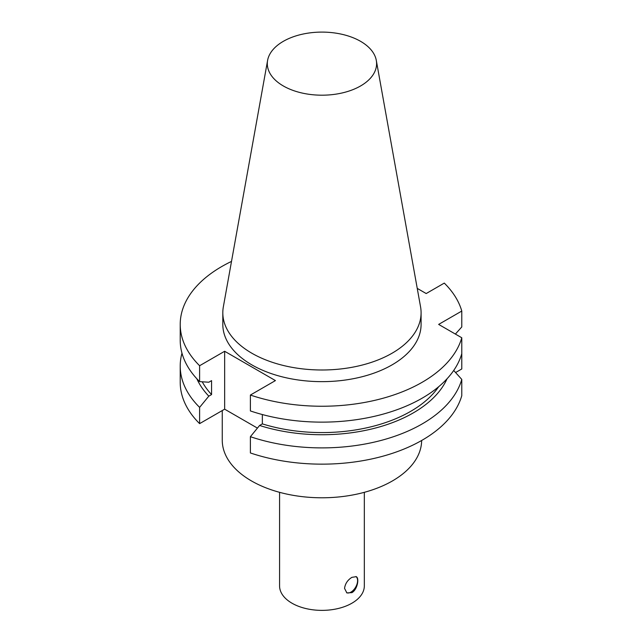 <?xml version="1.0" encoding="UTF-8"?>
<svg xmlns="http://www.w3.org/2000/svg" width="642" height="642" viewBox="0 0 642 642"><rect width="100%" height="100%" fill="white"/><g stroke="black" fill="none" stroke-linecap="round" stroke-linejoin="round"><path stroke-width="0.96" d="M224.652 351.27L224.652 409.179L199.614 423.632L199.614 407.373L208.81 396.154L211.563 394.565L211.563 380.634L208.81 382.223L199.614 381.621L199.614 365.723L224.652 351.27L275.426 380.586L250.388 395.047L250.388 410.936A141.73 81.831 180 0 0 461.783 353.662L461.783 337.764A141.73 81.831 180 0 1 250.388 395.047M250.388 436.696L250.388 452.955A141.73 81.831 180 0 0 461.783 395.673L461.783 379.414A141.73 81.831 180 0 1 250.388 436.696L259.593 425.469L262.345 423.881L262.345 414.547M257.426 428.102L224.652 409.179M199.614 365.723A141.73 81.831 180 0 1 180.217 324.411A141.73 81.831 180 0 1 231.505 261.414M199.614 381.621A141.73 81.831 180 0 1 180.217 340.308L180.217 324.411M211.563 394.565A125.447 72.426 180 0 1 202.23 381.797M438.63 386.757A125.447 72.426 180 0 1 262.345 423.881M199.614 423.632A141.73 81.831 180 0 1 180.217 382.319L180.217 366.06A141.73 81.831 180 0 1 181.983 353.18M461.783 353.662L461.783 368.965L455.595 372.537M208.81 396.154A129.186 74.584 180 0 1 196.853 378.772M447.049 378.772A129.186 74.584 180 0 1 259.593 425.469M199.614 407.373A141.73 81.831 180 0 1 180.217 366.06M461.783 379.414L453.709 370.458M461.783 337.764L438.647 324.411L461.783 311.057L461.783 326.947L455.379 334.073M417.236 288.378L426.192 293.546L444.288 283.098A141.73 81.831 180 0 1 461.783 311.057M376.3 60.396L420.558 306.852A99.133 57.234 180 0 1 421.088 312.758L421.088 324.411A99.133 57.234 180 0 1 392.045 364.881A99.133 57.234 180 0 1 284.013 377.287A99.133 57.234 180 0 1 222.814 324.411L222.814 312.758A99.133 57.234 180 0 1 223.344 306.852L267.602 60.396A54.642 31.546 180 0 1 321.947 32.1A54.642 31.546 180 0 1 376.3 60.396A54.642 31.546 180 0 1 360.587 85.956A54.642 31.546 180 0 1 298.458 92.127A54.642 31.546 180 0 1 267.602 60.396M351.912 577.343L356.23 576.668C359.504 578.065 357.442 589.637 351.912 592.646L346.865 592.895L344.545 588.393C345.187 583.666 347.643 579.983 351.912 577.343M346.56 592.702A9.365 5.409 120 0 0 355.628 587.189A9.365 5.409 120 0 0 355.957 576.532M421.088 312.758A99.133 57.234 180 0 1 392.045 353.228A99.133 57.234 180 0 1 284.013 365.635A99.133 57.234 180 0 1 222.814 312.758M421.642 440.484A99.695 57.555 180 0 1 392.447 480.922A99.695 57.555 180 0 1 283.796 493.401A99.695 57.555 180 0 1 222.26 440.227L222.26 410.559M364.327 492.326L364.327 585.905A42.372 24.468 180 0 1 351.912 603.207A42.372 24.468 180 0 1 305.736 608.512A42.372 24.468 180 0 1 279.575 585.905L279.575 492.326"/></g></svg>
